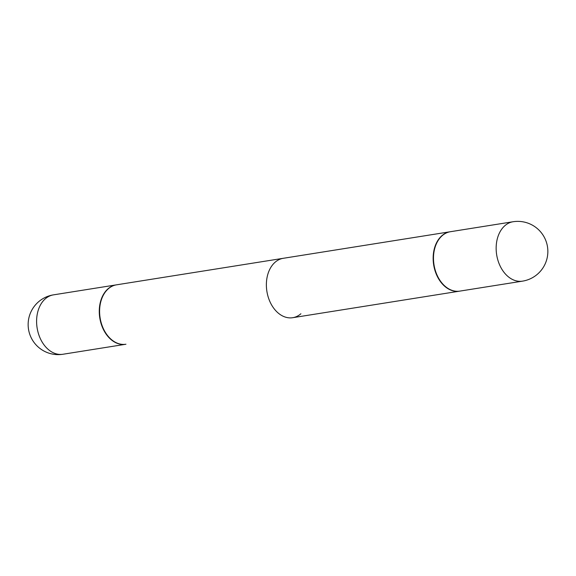 <?xml version="1.0" encoding="UTF-8"?>
<svg xmlns="http://www.w3.org/2000/svg" width="576" height="576" viewBox="0 0 576 576"><rect width="100%" height="100%" fill="white"/><g stroke="black" fill="none" stroke-linecap="round" stroke-linejoin="round"><path stroke-width="0.86" d="M522.504 281.146L459.835 291.11A30.067 21.377 -99 0 1 437.746 276.559A30.067 21.377 -99 0 1 450.389 231.718L513.05 221.746A30.067 21.377 -99 0 0 504.878 225.684A30.067 21.377 -99 0 0 500.414 266.594A30.067 21.377 -99 0 0 522.504 281.146A30.067 30.067 0 0 0 545.018 238.702A30.067 30.067 0 0 0 513.05 221.746M459.67 291.139A30.067 21.377 -99 0 1 459.504 291.168A30.067 21.377 -99 0 1 435.11 270.929A30.067 21.377 -99 0 1 441.878 235.706A30.067 21.377 -99 0 1 450.05 231.768L116.496 284.832A30.067 21.377 -99 0 0 108.324 288.77A30.067 21.377 -99 0 0 101.556 323.993A30.067 21.377 -99 0 0 125.95 344.232A30.067 21.377 -99 0 1 101.556 323.993A30.067 21.377 -99 0 1 108.324 288.77A30.067 21.377 -99 0 1 116.496 284.832L283.277 258.3A30.067 21.377 81 0 0 275.098 262.238A30.067 21.377 81 0 0 268.337 297.461A30.067 21.377 81 0 0 292.723 317.7A30.067 21.377 81 0 0 300.902 313.762M125.784 344.254A30.067 21.377 -99 0 1 125.611 344.282A30.067 21.377 -99 0 1 103.529 329.731A30.067 21.377 -99 0 1 116.165 284.89A30.067 21.377 -99 0 1 116.33 284.861A30.067 21.377 -99 0 0 116.165 284.89A30.067 21.377 -99 0 0 103.529 329.731A30.067 21.377 -99 0 0 125.611 344.282A30.067 21.377 -99 0 0 125.784 344.254M62.95 354.254A30.067 21.377 -99 0 1 40.86 339.703A30.067 21.377 -99 0 1 45.324 298.793A30.067 21.377 -99 0 1 53.496 294.854A30.067 30.067 0 0 0 30.982 337.298A30.067 30.067 0 0 0 62.95 354.254A30.067 21.377 -99 0 1 40.86 339.703A30.067 21.377 -99 0 1 45.324 298.793A30.067 21.377 -99 0 1 53.496 294.854L116.165 284.89L53.496 294.854A30.067 30.067 0 0 0 30.982 337.298A30.067 30.067 0 0 0 62.95 354.254L125.611 344.282L62.95 354.254M459.504 291.168L292.723 317.7"/></g></svg>
